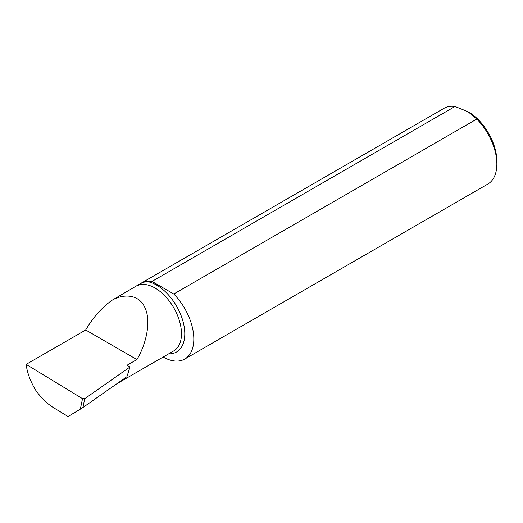<?xml version="1.0" encoding="UTF-8"?>
<svg xmlns="http://www.w3.org/2000/svg" width="523" height="523" viewBox="0 0 523 523"><rect width="100%" height="100%" fill="white"/><g stroke="black" fill="none" stroke-linecap="round" stroke-linejoin="round"><path stroke-width="0.78" d="M84.687 398.716L82.909 407.515L80.32 409.176L82.529 398.67L84.687 398.716M151.984 281.426L455.017 106.476L468.386 111.902A40.251 23.241 60 0 1 496.85 161.202L496.85 164.065A43.755 25.261 60 0 1 487.789 184.089L184.756 359.046A43.755 25.261 -120 0 0 173.773 294.004L151.984 281.426A43.755 25.261 -120 0 0 146.139 281.446L140.537 283.531L112.105 300.215C123.206 293.769 139.373 293.651 145.302 308.531C151.637 322.998 145.1 346.18 136.895 359.543L126.991 365.263L129.985 366.996L126.945 376.678L82.909 407.515M467.895 111.621L476.806 119.054A43.755 25.261 60 0 1 496.85 164.065M80.32 409.176L68.042 416.524L53.509 407.685C46.867 403.547 40.787 397.519 35.276 389.589C30.164 380.718 27.118 372.311 26.15 364.368L85.7 329.987C93.068 317.409 101.867 307.485 112.105 300.215M140.537 283.531L444.034 108.307A43.755 25.261 60 0 1 455.017 106.476M476.806 119.054L173.773 294.004M163.143 357.032A43.755 25.261 -120 0 0 184.756 359.046M26.15 364.368L82.529 398.67M129.985 366.996L84.778 398.657M85.7 329.987L136.895 359.543M117.773 383.104A37.381 21.58 -120 0 0 119.244 382.372A37.381 21.58 -120 0 0 122.251 379.966M146.139 281.446A39.715 22.927 60 0 1 182.422 319.416A39.715 22.927 60 0 1 168.687 353.829M137.203 285.728A37.381 21.58 60 0 1 174.146 308.465A37.381 21.58 60 0 1 173.741 350.913L119.244 382.372"/></g></svg>
